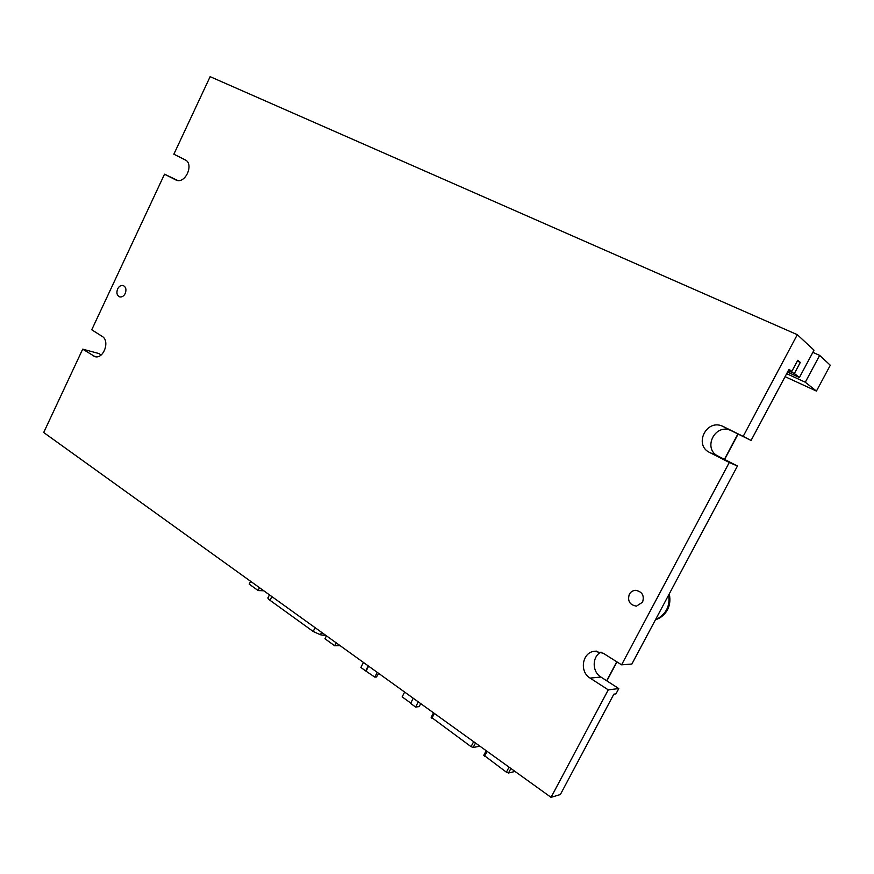 <?xml version="1.0" encoding="UTF-8"?>
<svg xmlns="http://www.w3.org/2000/svg" width="874" height="874" viewBox="0 0 874 874"><rect width="100%" height="100%" fill="white"/><g stroke="black" fill="none" stroke-linecap="round" stroke-linejoin="round"><path stroke-width="1.31" d="M642.565 602.197L636.469 606.13C629.739 604.983 627.357 601.028 629.302 594.287C630.733 591.796 632.842 590.474 635.638 590.332C642.204 591.611 644.52 595.565 642.565 602.197M125.233 293.478C123.802 296.166 121.956 297.291 119.716 296.887C116.919 295.521 116.231 292.866 117.619 288.933C119.061 286.246 120.918 285.11 123.179 285.536C125.932 286.912 126.621 289.567 125.233 293.478M102.182 336.392C110.19 340.784 103.711 359.192 95.037 356.69L82.691 349.152L43.7 432.51L551.046 797.339L608.26 689.859L590.103 678.093C579.058 671.625 582.281 652.233 594.539 651.25L603.268 653.249L621.578 664.83L729.277 462.488L709.666 452.481C693.727 445.161 706.039 419.083 722.186 426.042L743.184 436.377L797.306 334.687L210.131 76.661L173.86 154.206L185.015 159.734C194.52 163.82 185.266 184.578 175.991 180.022L164.52 174.188L91.737 329.793L102.182 336.392M787.518 372.095L799.404 377.524L794.368 373.515L788.25 370.729M812.853 352.364L819.659 355.39L830.3 365.245L816.436 391.082L785.081 376.661M816.436 391.082L805.293 382.222L786.676 373.679M601.05 652.102C592.004 656.45 591.884 671.713 600.908 677.044L618.781 688.57L615.952 693.88L613.865 694.153L560.365 794.532L551.046 797.339M788.621 370.019L791.789 371.461L789.025 369.265L751.072 440.452L743.184 436.377M621.578 664.83L631.847 664.054L737.448 466.006L718.177 456.173C702.521 448.985 714.582 423.464 730.456 430.292L751.072 440.452M101.133 354.975L98.86 353.522L82.691 349.152M177.662 180.47L164.52 174.188M185.911 160.281L173.86 154.206M799.404 377.524L814.022 350.179L797.306 334.687M791.789 371.461L797.765 360.274L800.3 362.415L794.368 373.515M819.659 355.39L805.293 382.222M737.448 466.006L729.277 462.488M618.781 688.57L608.26 689.859M800.3 362.415L797.328 361.082M321.61 632.361L320.408 634.753L326.439 635.868M320.408 634.753L313.176 631.465L270.033 600.318C268.1 598.865 267.488 597.871 268.22 597.357L269.454 594.855M336.14 642.805L334.655 645.755L324.975 638.774L326.45 635.835M259.512 587.699L258.103 590.54L263.795 590.791M340.062 645.635L334.655 645.755M258.103 590.54L249.221 584.127L250.609 581.308M639.167 650.322L693.705 548.053M669.44 594.637C671.156 604.83 667.867 612.63 659.597 618.049L656.134 619.6M668.774 595.893C669.877 605.584 666.501 612.969 658.646 618.027L656.385 619.131M420.7 703.614L419.149 706.629L415.62 707.033L418.275 701.866M413.227 698.239L410.583 703.395L415.62 707.033M377.229 672.357L374.804 677.099L365.649 670.915L360.875 667.463L363.431 662.426M365.649 670.915L368.216 665.868M366.195 670.882L368.609 666.152M410.747 703.067L402.16 696.873L404.629 692.055M374.804 677.099L376.432 676.989L378.759 673.461M483.89 755.245L506.396 772.19L508.504 773.009L515.037 771.447M431.319 717.27L471.064 746.658L473.151 747.478L479.946 746.21M96.653 356.821L93.048 355.86M731.647 430.816L723.399 426.567M718.177 456.173L709.666 452.481M600.908 677.044L590.103 678.093M270.033 600.318L271.88 596.592M315.077 627.663L313.176 631.465M606.676 680.77L616.771 661.782M724.404 459.353L737.918 433.93M510.897 768.465L508.504 773.009M509.05 767.143L506.396 772.19M487.124 751.378L484.513 756.371M475.489 743.009L473.151 747.478M473.664 741.698L471.064 746.658M434.345 713.424L431.822 718.297M730.456 430.292L722.186 426.042M596.658 651.152L594.539 651.25M738.126 434.028L724.612 459.451M616.968 661.913L606.873 680.89M486.173 750.7L483.77 755.289M433.504 712.813L431.166 717.325"/></g></svg>

